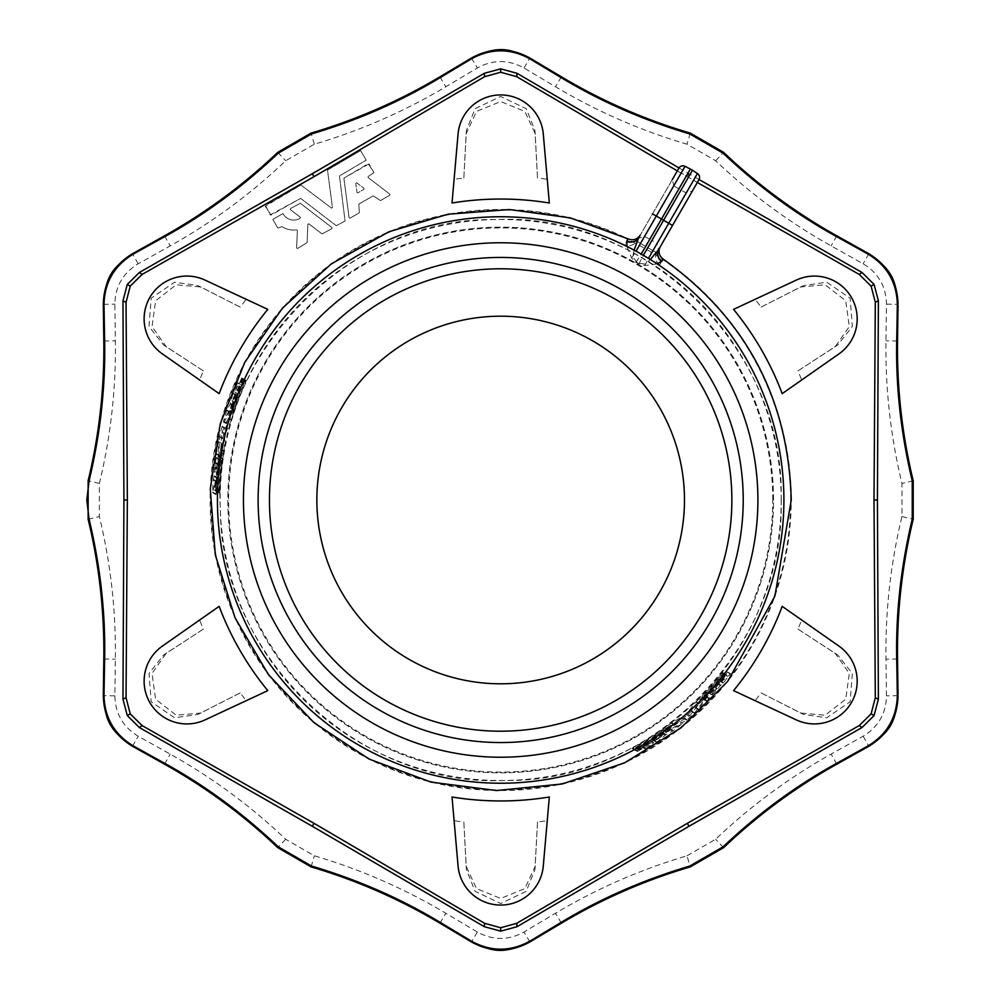 <?xml version="1.0" encoding="UTF-8"?>
<svg xmlns="http://www.w3.org/2000/svg" width="1000" height="1000" viewBox="0 0 1000 1000"><rect width="100%" height="100%" fill="white"/><g stroke="black" fill="none" stroke-linecap="round" stroke-linejoin="round"><path stroke-width="0.75" stroke-dasharray="5 3.75" d="M661.488 261.775A9.25 9.225 -150 0 1 658.637 249.5L656.875 252.562L652.913 250.662L648.512 258.762L659.712 264.837L661.988 260.925A9.25 9.225 -150 0 1 659.137 248.65L660.238 246.75M626.562 241.612A9.25 9.225 -150 0 0 638.625 237.95L639.113 237.087A9.25 9.225 -150 0 1 627.062 240.763L624.812 244.675L648.512 258.762M368.975 163.9L343.888 178.137L349.113 217.8L349.938 218.212L359.3 212.812L358.85 204.1L373.175 195.837L380.487 200.575L389.85 195.175L389.913 194.25L368.062 177.488L368.113 176.562L373.963 172.55L368.212 163.7L343.888 178.137L349.113 217.8L349.938 218.212L359.3 212.812L358.85 204.1L373.175 195.837L380.487 200.575L389.85 195.175L389.913 194.25L368.062 177.488L368.113 176.562L373.963 172.55L368.975 163.9M356.65 182.725L355.763 183.238L356.975 192.45L357.8 192.85L363.963 189.3L364.012 188.375L356.65 182.725L355.763 183.238L356.975 192.45L357.8 192.85L363.963 189.3L364.012 188.375L356.65 182.725M684.488 500A183.825 183.825 0 0 1 500.675 683.825A183.825 183.825 0 0 1 316.85 500A183.825 183.825 0 0 1 500.675 316.175A183.825 183.825 0 0 1 684.488 500M281.938 226.663A22.2 22.2 0 0 0 296.75 229.875L297.375 230.438L296.613 248.025L297.438 248.525L307.087 242.662L307.887 224.2L308.775 223.775L322.025 233.938L332 228.575L332.062 227.65L300.312 203.287L290.338 208.663L290.275 209.575L300.325 217.288L300.275 218.2A12.212 12.212 0 0 1 282.962 213.575L272.85 219.387L277.85 228.038L281.938 226.663A22.2 22.2 0 0 0 296.75 229.875L297.375 230.438L296.613 248.025L297.438 248.525L307.087 242.662L307.887 224.2L308.775 223.775L322.025 233.938L332 228.575L332.062 227.65L300.312 203.287L290.338 208.663L290.275 209.575L300.325 217.288L300.275 218.2A12.212 12.212 0 0 1 282.962 213.575L272.85 219.387L277.85 228.038L281.938 226.663M687 855.8L715.638 839.262C750.562 806.038 789.062 777.65 831.137 754.1L863.162 736.2C878.325 726.988 886.087 713.525 886.462 695.837L885.962 659.15C885.312 610.925 890.65 563.4 901.963 516.538L901.963 483.462C890.65 436.6 885.312 389.075 885.962 340.85L886.462 304.163C886.075 286.438 878.3 272.975 863.162 263.8L831.137 245.9C789.062 222.35 750.562 193.962 715.638 160.738L687 144.2C640.763 130.575 596.925 111.425 555.487 86.75L523.975 67.975C508.413 59.45 492.887 59.45 477.362 67.975L445.85 86.75C404.412 111.425 360.588 130.575 314.337 144.2L285.7 160.738C250.775 193.962 212.275 222.35 170.2 245.9L138.175 263.8C123.012 273.012 115.25 286.475 114.875 304.163L115.375 340.85C116.025 389.075 110.688 436.6 99.375 483.462L99.375 516.538C110.688 563.4 116.025 610.925 115.375 659.15L114.875 695.837C115.275 713.562 123.038 727.025 138.175 736.2L170.2 754.1C212.275 777.65 250.775 806.038 285.7 839.262L314.337 855.8C360.588 869.425 404.412 888.575 445.85 913.25L477.362 932.025C492.925 940.55 508.462 940.55 523.975 932.025L555.487 913.25C596.925 888.575 640.763 869.425 687 855.8L690.263 866.888M360.613 150.538L327.5 170.05L332.45 207.6L331.562 208.113L300.887 185.012L265.462 205.475L270.25 214.887L300.637 198.375L336.262 225.712L345.062 221.025L339.475 175.95L366.163 160.15L360.613 150.538L327.5 170.05L332.45 207.6L331.562 208.113L300.887 185.012L265.262 206.238L271.012 215.087L300.637 198.375L336.262 225.712L345.062 221.025L339.475 175.95L366.163 160.15L360.613 150.538M269.45 500A231.225 231.225 0 0 1 616.275 299.762A231.225 231.225 0 0 1 616.275 700.238A231.225 231.225 0 0 1 269.45 500M218.475 524.3A283.25 283.25 0 0 1 620.725 243.45A283.25 283.25 0 0 1 662.812 732.237A283.25 283.25 0 0 1 218.475 524.3M228.837 523.413A272.838 272.838 0 0 1 616.312 252.875A272.838 272.838 0 0 1 656.862 723.713A272.838 272.838 0 0 1 228.837 523.413A272.838 272.838 0 0 1 616.312 252.875A272.838 272.838 0 0 1 656.862 723.713A272.838 272.838 0 0 1 228.837 523.413M772.75 500A272.075 272.075 0 0 0 364.637 264.375A272.075 272.075 0 0 0 364.637 735.625A272.075 272.075 0 0 0 772.75 500M218.75 492.75L218.8 492.15A281.975 281.975 0 0 1 221.325 461.538L221.588 444.012A284.637 284.637 0 0 0 219.562 455.325L219.425 459.825A284.1 284.1 0 0 0 217.45 477.762L216.612 481.863A284.637 284.637 0 0 0 216.1 494.038L218.35 484.363A282.75 282.75 0 0 0 218.038 491.7L214.625 489.738A286.225 286.225 0 0 1 214.988 482.413L212.662 492.062A288.113 288.113 0 0 1 213.25 479.925L214.112 475.85A287.575 287.575 0 0 1 216.188 457.95L216.337 453.462A288.113 288.113 0 0 1 218.412 442.175L218.088 459.663A285.45 285.45 0 0 0 215.387 490.175L215.325 490.775M221.75 443.512L218.575 441.675L221.75 443.512M216.1 494.038L212.662 492.062L216.1 494.038M218.337 483.762L214.963 481.812L218.337 483.762M244.575 380.15A282.75 282.75 0 0 0 243.238 383.062L237.8 393.738L240.362 384.85A284.637 284.637 0 0 0 236.15 394.9L233.075 406.262L229.85 412.375A284.637 284.637 0 0 0 226.65 423L233.663 409.375A281.975 281.975 0 0 1 237.387 399.038L235.212 402.212L240.938 390.238A281.975 281.975 0 0 1 245.25 380.538L241.55 378.4L244.85 379.663M241.825 377.925L242.225 378.8A285.45 285.45 0 0 0 237.9 388.488L232.15 400.45L234.338 397.275A285.45 285.45 0 0 0 230.588 407.6L223.538 421.213A288.113 288.113 0 0 1 226.775 410.6L230.012 404.5L233.1 393.137A288.113 288.113 0 0 1 237.338 383.1L234.75 391.987L237.8 393.738L234.75 391.987L240.212 381.312A286.225 286.225 0 0 1 241.55 378.4M240.613 384.45L237.338 383.1L240.613 384.45M226.65 423L223.538 421.213L226.65 423M237.387 399.038L234.475 396.775L237.387 399.038M235.087 402.713L232.15 400.45L235.087 402.713M240.662 390.7L237.9 388.488L240.662 390.7M219.112 492.962L219.85 492.75A280.912 280.912 0 0 1 224 451.362L224.938 434.575L231.45 419.812A280.912 280.912 0 0 1 246.175 381.075L245.5 380.688A281.688 281.688 0 0 0 233.025 412.163L225.125 428.638A284.637 284.637 0 0 0 222.825 438.212L222.013 458.775A281.688 281.688 0 0 0 219.088 492.312L215.662 490.337A285.163 285.163 0 0 1 218.775 456.912L219.662 436.388A288.113 288.113 0 0 1 222 426.825L229.95 410.387A285.163 285.163 0 0 1 242.475 378.938L245.775 380.2M696.15 701.737A280.912 280.912 0 0 0 722.062 672.913L722.738 673.3A281.688 281.688 0 0 1 702.288 696.712L691.287 711.388A284.637 284.637 0 0 1 683.75 717.95L665.487 728.438A281.688 281.688 0 0 1 633.275 748.525L632.487 748.062A280.912 280.912 0 0 0 671.237 723.2L686 714.388L696.15 701.737L699.287 703.55L690 715.512L674.5 725.075A284.387 284.387 0 0 1 636.025 750.113L631.95 748.4M636.575 751.062L637.9 751.188A286.225 286.225 0 0 0 641.15 749.388L653.4 742.938L649.987 740.975L637.638 747.362A282.75 282.75 0 0 1 634.362 749.15L633.575 748.688A281.975 281.975 0 0 0 644.262 742.675L657.837 735.225L653.337 737.075A281.975 281.975 0 0 0 663.312 730.337L679.1 721.775A284.637 284.637 0 0 1 669.837 728.913L661.737 733.337L653.125 740.375A284.637 284.637 0 0 1 642.55 746.75L650.3 740.85L653.7 742.812L646.025 748.763A288.113 288.113 0 0 0 656.513 742.325L665.962 734.638L673.125 730.812A288.113 288.113 0 0 0 682.325 723.637L666.625 732.25A285.45 285.45 0 0 1 656.725 739.025L661.188 737.163L647.712 744.675A285.45 285.45 0 0 1 637.112 750.738L633.038 749.025M642.55 746.75L646.025 748.763L642.55 746.75M679.475 721.4L682.75 723.238M652.913 737.412L656.725 739.025L652.913 737.412M657.837 735.225L661.587 736.825L657.837 735.225M644.262 742.675L648.288 744.362L644.262 742.675M722.987 673.45L723.675 673.838A282.75 282.75 0 0 1 719.562 678.988L727.163 672.387A284.637 284.637 0 0 1 720.375 680.962L717.325 683.775A284.1 284.1 0 0 1 706.012 696.325L703.65 699.538A284.637 284.637 0 0 1 695.625 707.387L704.5 694.837A281.975 281.975 0 0 0 722.987 673.45L726.038 675.2A285.45 285.45 0 0 1 707.6 696.625L698.775 709.212A288.113 288.113 0 0 0 706.762 701.338L709.112 698.125A287.575 287.575 0 0 0 720.387 685.537L723.438 682.725A288.113 288.113 0 0 0 730.2 674.15L722.613 680.75A286.225 286.225 0 0 0 726.712 675.588L723.975 673.375M695.625 707.387L698.775 709.212L695.625 707.387M727.425 671.95L730.2 674.15L727.425 671.95M719.562 678.988L722.325 681.175L719.562 678.988M657.15 263.9L644.8 265.6L635.925 262.35L631.6 257.987L626.9 246.438M142.175 274.3L130.2 286.112L125.962 302.387L127.3 500L125.962 697.613L130.2 713.888L142.175 725.7L313.988 823.35L484.45 923.325L500.675 927.788L516.888 923.325L687.362 823.35L859.163 725.7L871.15 713.888L875.387 697.613L874.05 500L875.387 302.387L871.15 286.112L859.163 274.3L687.362 176.65L516.888 76.675L500.675 72.213L484.45 76.675L313.988 176.65L142.113 274.425M452.025 203L454.1 179.288A324.075 324.075 0 0 1 463.837 178.025L466.388 130.5L475.1 108.675L500.688 96.463L526.263 108.713L534.95 130.5L537.5 178.025A324.075 324.075 0 0 1 547.25 179.288L549.325 203M219.137 393.638L199.638 379.975A324.075 324.075 0 0 1 203.412 370.913L163.538 344.938L148.988 326.475L151.213 298.212L174.6 282.188L197.812 285.562L240.25 307.113A324.075 324.075 0 0 1 246.213 299.312L267.787 309.363M267.787 690.638L246.213 700.688A324.075 324.075 0 0 1 240.25 692.887L197.812 714.438L174.562 717.8L151.188 701.75L149 673.475L163.538 655.062L203.412 629.087A324.075 324.075 0 0 1 199.638 620.025L219.137 606.362M549.325 797L547.25 820.713A324.075 324.075 0 0 1 537.5 821.975L534.95 869.5L526.237 891.325L500.65 903.538L475.075 891.287L466.388 869.5L463.837 821.975A324.075 324.075 0 0 1 454.1 820.713L452.025 797M782.2 606.362L801.7 620.025A324.075 324.075 0 0 1 797.925 629.087L837.8 655.062L852.35 673.525L850.138 701.787L826.737 717.812L803.525 714.438L761.1 692.887A324.075 324.075 0 0 1 755.125 700.688L733.55 690.638M733.55 309.363L755.125 299.312A324.075 324.075 0 0 1 761.1 307.113L803.525 285.562L826.787 282.2L850.15 298.25L852.337 326.525L837.8 344.938L797.925 370.913A324.075 324.075 0 0 1 801.7 379.975L782.2 393.638M547.25 179.288L543.288 133.988A42.775 42.775 0 0 0 458.062 133.988L454.1 179.288M463.837 178.025L466.163 133.713L476.5 111.412L500.675 101.538L524.837 111.412L535.175 133.713L537.5 178.025M246.213 299.312L205 280.087A42.775 42.775 0 0 0 162.387 353.9L199.638 379.975M203.412 370.913L166.213 346.737L152.05 326.637L155.6 300.775L176.225 284.775L200.712 286.975L240.25 307.113M199.638 620.025L162.387 646.1A42.775 42.775 0 0 0 205 719.912L246.213 700.688M240.25 692.887L200.712 713.025L176.225 715.225L155.6 699.225L152.05 673.363L166.213 653.263L203.412 629.087M454.1 820.713L458.062 866.012A42.775 42.775 0 0 0 543.288 866.012L547.25 820.713M537.5 821.975L535.175 866.287L524.837 888.587L500.675 898.462L476.5 888.587L466.163 866.287L463.837 821.975M755.125 700.688L796.338 719.912A42.775 42.775 0 0 0 851.462 702.525A42.775 42.775 0 0 0 838.95 646.1L801.7 620.025M797.925 629.087L835.138 653.263L849.287 673.363L845.75 699.225L825.113 715.225L800.625 713.025L761.1 692.887M801.7 379.975L838.95 353.9A42.775 42.775 0 0 0 851.462 297.475A42.775 42.775 0 0 0 796.338 280.087L755.125 299.312M761.1 307.113L800.625 286.975L825.113 284.775L845.75 300.775L849.287 326.637L835.138 346.737L797.925 370.913M661.988 260.925L663.05 259.088A9.25 9.225 -150 0 1 660.2 246.812L659.137 248.65M697.463 173.512L668.737 223.25L672.537 225.438L698.938 179.7M660.2 246.812L658.475 249.825L656.988 243.6L686.275 192.887L656.988 243.6L651.975 240.35L680.95 190.175L686.275 192.887L692.375 191.075M638.425 238.25L672.35 179.513L673.838 185.712L644.562 236.425L673.838 185.712L678.85 188.962L649.887 239.137L678.85 188.962L680.95 190.175L651.975 240.35L644.562 236.425L638.425 238.25L640.175 235.25A9.25 9.225 -150 0 1 628.112 238.912L627.062 240.763M643.55 255.812L663.575 220.263L668.737 223.25L652.913 250.662L640.487 243.475L685.025 166.337A4.625 4.625 0 0 0 678.913 168.137L639.113 237.087M634.1 250.15L632.75 256.863L636.688 262L638.787 263.2L645.188 264.05L650.325 259.525M652.513 213.875L663.575 220.263L692.45 170.263A23.125 23.125 0 0 0 690.35 169.05L640.7 254.175M635.662 251.35L640.487 243.475L636.85 241A9.25 9.225 -150 0 1 624.812 244.675M656.875 252.562A9.25 9.225 30 0 0 659.712 264.837M644.8 265.6L648.462 258.375M638.85 264.037L643.337 255.312M635.925 262.35L641.25 254.1M631.6 257.987L636.025 251.188M635.5 750.45L636.812 750.562A285.163 285.163 0 0 0 668.787 730.337L686.95 719.8A288.113 288.113 0 0 0 694.45 713.213L705.4 698.512A285.163 285.163 0 0 0 725.775 675.062L725.1 674.663A284.387 284.387 0 0 1 699.287 703.55M636.2 750.85L632.663 748.812M726.087 674.6L723.05 672.837M725.475 674.237L722.438 672.487M637.288 751.475L633.75 749.438M727.025 675.125L723.375 673.025M713.988 690.8L711.775 694.212A286.85 286.85 0 0 0 716.625 688.812L713.988 690.8L710.913 689.025L713.562 687.038A283.375 283.375 0 0 1 708.688 692.438L710.913 689.025M716.625 688.812L713.85 686.612L716.625 688.812M711.375 694.575L708.288 692.788L711.375 694.575M242.75 378.45L243.15 379.325A284.387 284.387 0 0 0 228.35 418.025L221.8 432.762L220.8 449.513A284.387 284.387 0 0 0 216.425 490.775L219.8 493.363M216.375 491.388L215.688 490.988M243.35 378.8L246.375 380.55M242.425 378.275L245.45 380.012M214.638 490.387L218.062 492.362M219.662 468.913L219.425 465.262A283.375 283.375 0 0 0 218.588 472.987L219.662 468.913L216.375 467.013L215.275 471.075A286.85 286.85 0 0 1 216.163 463.375L216.375 467.013M216.163 463.375L219.425 465.262L216.163 463.375M215.275 471.662L218.562 473.612M699.05 179.513L689.038 173.738L687.362 176.65M697.35 182.463L677.325 170.9M679.038 167.95L689.038 173.738M781.213 500A280.538 280.538 0 0 0 360.4 257.05A280.538 280.538 0 0 0 360.4 742.95A280.538 280.538 0 0 0 781.213 500M663.05 259.088A290.525 290.525 0 0 1 456.863 787.212A290.525 290.525 0 0 1 223.35 413.375A290.525 290.525 0 0 1 628.112 238.912M790.612 500A289.938 289.938 0 0 0 355.7 248.9A289.938 289.938 0 0 0 355.7 751.1A289.938 289.938 0 0 0 790.612 500M725.1 674.663L722.062 672.913M698.925 703.925L695.788 702.125M690 715.512L686.812 713.675M689.175 716.225L686 714.388M674.963 724.75L671.7 722.875M674.5 725.075L671.237 723.2M636.025 750.113L632.487 748.062M636.812 750.562L633.275 748.525M668.787 730.337L665.487 728.438M669.262 730.025L665.962 728.125M686.513 720.138L683.3 718.288M686.95 719.8L683.75 717.95M694.45 713.213L691.287 711.388M694.825 712.837L691.663 711.012M705.05 698.9L701.938 697.113M705.4 698.512L702.288 696.712M725.775 675.062L722.738 673.3M641.663 749.112L638.162 747.1M656.513 742.325L653.125 740.375M656.938 742.038L653.55 740.075M665.075 735.263L661.737 733.337M665.962 734.638L662.638 732.725M672.65 731.125L669.362 729.237M673.125 730.812L669.837 728.913M667.1 731.938L663.8 730.025M666.625 732.25L663.312 730.337M637.112 750.738L633.575 748.688M637.9 751.188L634.362 749.15M641.15 749.388L637.638 747.362M726.712 675.588L723.675 673.838M723.438 682.725L720.375 680.962M723.075 683.112L720.025 681.35M720.738 685.15L717.688 683.388M720.387 685.537L717.325 683.775M709.112 698.125L706.012 696.325M708.763 698.512L705.662 696.725M707.113 700.95L704 699.15M706.762 701.338L703.65 699.538M707.262 697.025L704.163 695.225M707.6 696.625L704.5 694.837M713.288 691.575L710.212 689.8M216.425 490.775L219.85 492.75M215.662 490.337L219.088 492.312M218.775 456.912L222.013 458.775M218.837 456.35L222.075 458.212M219.562 436.925L222.725 438.75M219.662 436.388L222.825 438.212M222 426.825L225.125 428.638M222.162 426.325L225.275 428.125M229.762 410.875L232.838 412.65M229.95 410.387L233.025 412.163M242.475 378.938L245.5 380.688M243.15 379.325L246.175 381.075M228.35 418.025L231.45 419.812M228.175 418.525L231.275 420.312M222.05 431.725L225.188 433.537M221.8 432.762L224.938 434.575M220.875 448.963L224.075 450.812M220.8 449.513L224 451.362M239.988 381.75L243.012 383.5M240.212 381.312L243.238 383.062M242.225 378.8L245.25 380.538M237.65 388.975L240.688 390.725L237.65 388.975M230.588 407.6L233.663 409.375M230.4 408.075L233.463 409.85M226.775 410.6L229.85 412.375M226.962 410.112L230.037 411.887M230.012 404.5L233.075 406.262M230.35 403.562L233.412 405.325M232.95 393.587L235.987 395.35M233.1 393.137L236.15 394.9M215.387 490.175L218.8 492.15M218.088 459.663L221.325 461.538M218.137 459.113L221.388 460.975M216.337 453.462L219.562 455.325M216.275 454.012L219.5 455.875M216.25 457.388L219.488 459.263M216.188 457.95L219.425 459.825M214.112 475.85L217.45 477.762M214.05 476.4L217.375 478.325M213.325 479.363L216.675 481.3M213.25 479.925L216.612 481.863M214.625 489.738L218.038 491.7M216.25 468.125L219.537 470.025M913.2 480.75L901.963 483.462M901.963 516.538L913.2 519.25M690.263 133.112L687 144.2M715.638 160.738L723.612 152.363M277.725 152.363L285.7 160.738M314.337 144.2L311.075 133.112M88.138 519.25L99.375 516.538M99.375 483.462L88.138 480.75M311.075 866.888L314.337 855.8M285.7 839.262L277.725 847.638M723.612 847.638L715.638 839.262M863.162 736.2L868.812 746.287M898.025 695.675L886.462 695.837M477.362 932.025L471.45 941.963M529.888 941.963L523.975 932.025M114.875 695.837L103.312 695.675M132.525 746.287L138.175 736.2M138.175 263.8L132.525 253.713M103.312 304.325L114.875 304.163M523.975 67.975L529.888 58.038M471.45 58.038L477.362 67.975M886.462 304.163L898.025 304.325M868.812 253.713L863.162 263.8M836.775 235.812L831.137 245.9M897.525 341.012L885.962 340.85M897.525 658.988L885.962 659.15M836.775 764.188L831.137 754.1M561.413 923.175L555.487 913.25M439.925 923.175L445.85 913.25M164.562 764.188L170.2 754.1M103.812 658.988L115.375 659.15M103.812 341.012L115.375 340.85M164.562 235.812L170.2 245.9M439.925 76.825L445.85 86.75M561.413 76.825L555.487 86.75M781.125 500C785.638 647.25 651.612 783.238 505.075 780.425C358.7 787.837 220.463 656.125 220.35 508.812C210.8 358.575 346.625 216.425 496.262 219.575C645.725 211.725 785.962 349.538 781.125 500M466.388 130.5L466.163 133.713M534.95 130.5L535.175 133.713M163.538 344.938L166.213 346.737M197.812 285.562L200.712 286.975M197.812 714.438L200.712 713.025M163.538 655.062L166.213 653.263M534.95 869.5L535.175 866.287M466.388 869.5L466.163 866.287M837.8 655.062L835.138 653.263M803.525 714.438L800.625 713.025M803.525 285.562L800.625 286.975M837.8 344.938L835.138 346.737M653.763 742.75L650.362 740.788M645.438 749.062L641.963 747.05M656.237 739.388L652.85 737.425M661.637 736.812L658.288 734.875M648.312 744.388L644.862 742.4L648.288 744.362M722.288 681.2L719.237 679.438M730.5 673.675L727.475 671.925M698.312 709.587L695.163 707.763M716.963 688.363L713.9 686.587M711.35 694.613L708.263 692.837M232 400.975L235.05 402.738M234.513 396.737L237.562 398.5M223.412 421.775L226.525 423.575M237.6 382.612L240.625 384.363M234.737 392.075L237.775 393.825M218.575 441.625L221.75 443.462M212.688 492.713L216.125 494.7M214.988 481.775L218.35 483.713M216.275 462.8L219.537 464.688"/><path stroke-width="1.5" d="M659.137 248.65L658.637 249.5M638.625 237.95L639.113 237.087M258.113 500A242.562 242.562 0 0 1 615.887 286.55A242.562 242.562 0 0 1 633.775 702.775A242.562 242.562 0 0 1 258.113 500M316.85 500A183.825 183.825 0 0 1 592.575 340.812A183.825 183.825 0 0 1 592.575 659.188A183.825 183.825 0 0 1 316.85 500M269.45 500A231.225 231.225 0 0 1 616.275 299.762A231.225 231.225 0 0 1 616.275 700.238A231.225 231.225 0 0 1 269.45 500M244.387 522.075A257.238 257.238 0 0 1 609.7 267.013A257.238 257.238 0 0 1 647.925 710.913A257.238 257.238 0 0 1 244.387 522.075M218.475 524.3A283.25 283.25 0 0 1 620.725 243.45A283.25 283.25 0 0 1 662.812 732.237A283.25 283.25 0 0 1 218.475 524.3M626.9 246.438L626.9 240.875L628.138 238.875L570.325 217.9L509.387 209.55L448.062 214.225L389.1 231.7L331.4 263.825L282.438 308.137L244.75 362.375L220.287 423.713L210.3 489L215.312 554.85L235.075 617.863L268.55 674.788L314.012 722.688L369.113 759.087L431.012 782.1L496.512 790.55L562.225 783.975L624.763 762.75L680.875 727.938L727.7 681.363L774.9 596.087L791.25 500C788.475 398.425 745.75 318.113 663.075 259.05L661.963 261.112L657.15 263.9M452.025 203A300.963 300.963 0 0 1 549.325 203L543.288 133.988A42.775 42.775 0 0 0 458.062 133.988L452.025 203M219.137 393.638A300.963 300.963 0 0 1 267.787 309.363L205 280.087A42.775 42.775 0 0 0 162.387 353.9L219.137 393.638M267.787 690.638A300.963 300.963 0 0 1 219.137 606.362L162.387 646.1A42.775 42.775 0 0 0 205 719.912L267.787 690.638M549.325 797A300.963 300.963 0 0 1 452.025 797L458.062 866.012A42.775 42.775 0 0 0 543.288 866.012L549.325 797M782.2 606.362A300.963 300.963 0 0 1 733.55 690.638L796.338 719.912A42.775 42.775 0 0 0 851.462 702.525A42.775 42.775 0 0 0 838.95 646.1L782.2 606.362M733.55 309.363A300.963 300.963 0 0 1 782.2 393.638L838.95 353.9A42.775 42.775 0 0 0 851.462 297.475A42.775 42.775 0 0 0 796.338 280.087L733.55 309.363M663.075 259.05C658.925 255.688 657.975 251.588 660.238 246.75L672.537 225.438L658.475 249.8L672.537 225.438L663.575 220.263L643.337 255.312M656.875 252.562L698.938 179.7A4.625 4.625 0 0 0 697.463 173.512L692.45 170.263A23.125 23.125 0 0 0 690.35 169.05L685.025 166.337L690.35 169.05L641.25 254.1M672.35 179.513L678.913 168.137A4.625 4.625 0 0 1 685.025 166.337L636.025 251.188M626.9 240.875A9.25 8.075 -150 0 0 638.45 238.238L640.175 235.25M648.462 258.375L697.463 173.512A4.625 4.625 0 0 1 698.938 179.7A4.625 4.625 0 0 0 697.463 173.512L692.45 170.263L663.575 220.263L652.513 213.875M638.45 238.238L634.1 250.15M650.325 259.525L658.475 249.8A9.25 8.075 30 0 0 661.963 261.112M913.2 519.25C902.113 565.175 896.888 611.75 897.525 658.988L898.025 695.675C897.55 717.862 887.812 734.737 868.812 746.287L868.125 745.888C887.087 734.388 896.825 717.513 897.337 695.275L898.025 695.675L897.525 658.988C896.888 611.75 902.113 565.175 913.2 519.25L913.2 480.75L913.2 519.25L912.237 519.225L912.237 480.775L913.2 480.75C902.113 434.825 896.888 388.25 897.525 341.012L898.025 304.325L897.337 304.725C896.862 282.55 887.125 265.675 868.125 254.112L868.812 253.713C887.788 265.225 897.525 282.087 898.025 304.325L898.025 304.325C895.35 284.35 896.087 272.288 868.812 253.713L836.775 235.812L868.812 253.713M723.612 152.363C757.837 184.925 795.562 212.738 836.775 235.812L836.775 235.812C795.562 212.738 757.837 184.925 723.612 152.363L690.263 133.112L723.612 152.363L723.1 153.188L689.8 133.963L690.263 133.112C644.95 119.75 602 100.988 561.413 76.825L529.888 58.038L529.888 58.837C510.45 48.163 490.962 48.163 471.45 58.837L471.45 58.038C490.9 47.35 510.387 47.35 529.888 58.038L529.888 58.038C511.262 50.375 501.175 43.7 471.45 58.038L439.925 76.825L471.45 58.038M311.075 133.112C356.388 119.75 399.338 100.988 439.925 76.825L439.925 76.825C399.338 100.988 356.388 119.75 311.075 133.112L277.725 152.363L311.075 133.112L311.537 133.963L278.238 153.188L277.725 152.363C243.5 184.925 205.787 212.738 164.562 235.812L132.525 253.713L133.225 254.112C114.25 265.613 104.513 282.488 104 304.725L103.312 304.325C103.787 282.137 113.525 265.262 132.525 253.713L132.525 253.713C116.575 266.012 105.75 271.413 103.312 304.325L103.812 341.012L103.312 304.325M88.138 480.75C99.225 434.825 104.45 388.25 103.812 341.012L103.812 341.012C104.45 388.25 99.225 434.825 88.138 480.75L88.138 519.25L88.138 480.75L89.1 480.775L86.8 500L89.1 519.225L88.138 519.25C99.225 565.175 104.45 611.75 103.812 658.988L103.312 695.675L104 695.275C104.475 717.45 114.213 734.325 133.225 745.888L132.525 746.287C113.55 734.775 103.812 717.913 103.312 695.675L103.312 695.675C105.988 715.65 105.25 727.712 132.525 746.287L164.562 764.188L132.525 746.287M277.725 847.638C243.512 815.075 205.787 787.262 164.562 764.188L164.562 764.188C205.787 787.262 243.5 815.075 277.725 847.638L311.075 866.888L277.725 847.638L278.238 846.812L311.537 866.038L311.075 866.888C356.388 880.25 399.338 899.013 439.925 923.175L471.45 941.963L471.45 941.162C490.9 951.838 510.375 951.838 529.888 941.162L529.888 941.963C510.438 952.65 490.962 952.65 471.45 941.963L471.45 941.963C490.087 949.625 500.163 956.3 529.888 941.963L561.413 923.175L529.888 941.963M690.263 866.888C644.95 880.25 602 899.013 561.413 923.175L561.413 923.175C602 899.013 644.95 880.25 690.263 866.888L723.612 847.638L690.263 866.888L689.8 866.038L723.1 846.812L723.612 847.638C757.837 815.075 795.562 787.262 836.775 764.188L868.812 746.287C884.762 733.988 895.588 728.587 898.025 695.675L898.025 695.675M697.35 182.463L859.225 274.425L871.1 286.125L874.062 284.425L862.038 272.5L699.05 179.513M723.1 153.188C758.288 186.5 796.05 214.288 836.388 236.525L868.125 254.112M871.1 286.125L875.312 302.262L874 500L875.312 697.738L878.375 699.2L877.412 500L874 500M874.062 284.425L878.375 300.8L877.412 500M912.237 480.775C900.975 433.675 895.8 387.075 896.7 341L897.337 304.725M875.312 697.738L871.1 713.875L874.062 715.575L878.375 699.2M912.237 519.225C900.975 566.35 895.8 612.938 896.7 659L897.337 695.275M871.1 713.875L859.225 725.575L687.337 823.312L516.75 923.312L517.013 926.7L689.038 826.263L687.337 823.312M874.062 715.575L862.038 727.5L689.038 826.263M723.1 846.812C758.263 813.512 796.025 785.725 836.388 763.475L868.125 745.888M516.75 923.312L500.675 927.738L500.675 931.15L517.013 926.7M689.8 866.038C643.363 879.85 600.425 898.662 560.988 922.475L529.888 941.162M500.675 927.738L484.6 923.312L314.012 823.312L142.113 725.575L139.312 727.5L312.3 826.263L314.012 823.312M500.675 931.15L484.325 926.7L312.3 826.263M311.537 866.038C357.962 879.837 400.9 898.65 440.35 922.475L471.45 941.162M142.113 725.575L130.238 713.875L127.287 715.575L139.312 727.5M278.238 846.812C243.05 813.5 205.3 785.713 164.963 763.475L133.225 745.888M130.238 713.875L126.037 697.738L127.35 500L126.037 302.262L122.963 300.8L123.925 500L127.35 500M127.287 715.575L122.963 699.2L123.925 500M89.1 519.225C100.363 566.325 105.538 612.925 104.637 659L104 695.275M126.037 302.262L130.238 286.125L127.287 284.425L122.963 300.8M89.1 480.775C100.363 433.65 105.538 387.062 104.637 341L104 304.725M130.238 286.125L142.113 274.425L314.012 176.688L484.6 76.688L484.325 73.3L312.3 173.738L314.012 176.688M127.287 284.425L139.312 272.5L312.3 173.738M278.238 153.188C243.075 186.488 205.312 214.275 164.963 236.525L133.225 254.112M484.6 76.688L500.675 72.263L500.675 68.85L484.325 73.3M311.537 133.963C357.987 120.15 400.913 101.337 440.35 77.525L471.45 58.837M500.675 72.263L516.75 76.688L677.325 170.9M500.675 68.85L517.013 73.3L679.038 167.95M689.8 133.963C643.375 120.162 600.438 101.35 560.988 77.525L529.888 58.837M692.45 170.263A23.125 23.125 0 0 0 690.35 169.05M685.025 166.337A4.625 4.625 0 0 0 678.913 168.137M859.225 274.425L862.038 272.5M836.775 235.812L836.388 236.525M898.025 304.325L897.525 341.012L896.7 341M875.312 302.262L878.375 300.8M897.525 658.988L896.7 659M868.812 746.287L836.775 764.188L836.388 763.475M859.225 725.575L862.038 727.5M561.413 923.175L560.988 922.475M471.45 941.963L439.925 923.175L440.35 922.475M484.6 923.312L484.325 926.7M164.562 764.188L164.963 763.475M103.312 695.675L103.812 658.988L104.637 659M126.037 697.738L122.963 699.2M103.812 341.012L104.637 341M132.525 253.713L164.562 235.812L164.963 236.525M142.113 274.425L139.312 272.5M439.925 76.825L440.35 77.525M529.888 58.038L561.413 76.825L560.988 77.525M516.75 76.688L517.013 73.3M628.138 238.875C633.125 240.8 637.15 239.562 640.212 235.188M913.2 480.75C902.113 434.825 896.888 388.25 897.525 341.012M723.612 847.638C757.837 815.075 795.562 787.262 836.775 764.188M311.075 866.888C356.388 880.25 399.338 899.013 439.925 923.175M88.138 519.25C99.225 565.175 104.45 611.75 103.812 658.988M277.725 152.363C243.512 184.925 205.787 212.738 164.562 235.812M690.263 133.112C644.95 119.75 602 100.988 561.413 76.825"/></g></svg>
